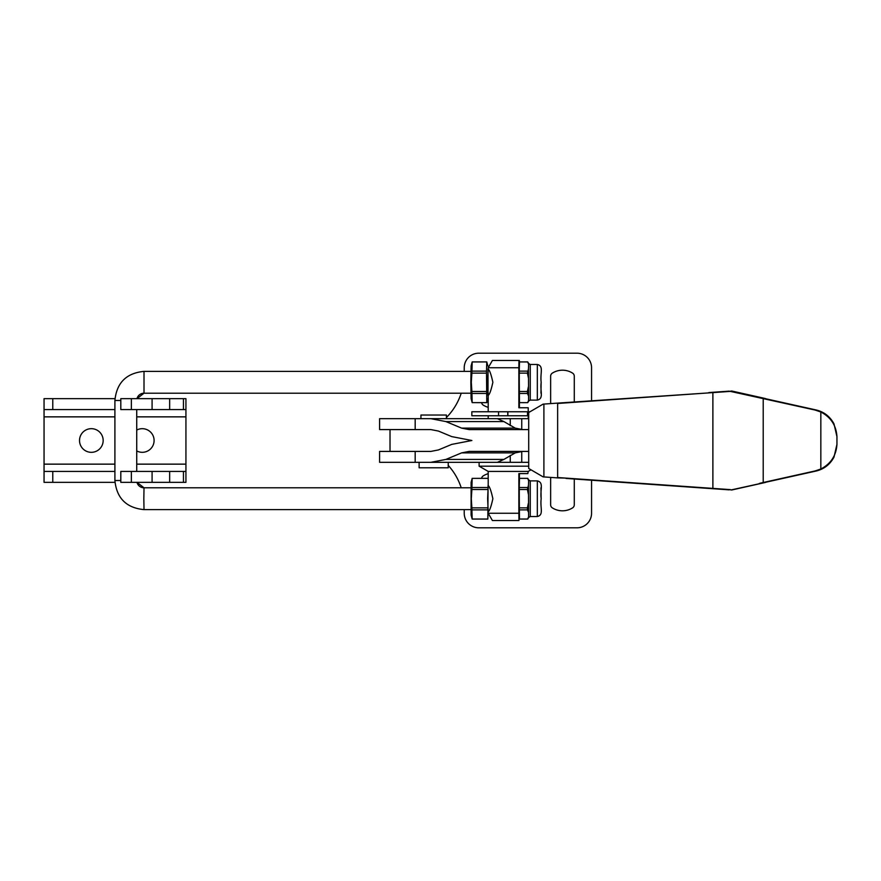 <?xml version="1.0" encoding="UTF-8"?>
<svg xmlns="http://www.w3.org/2000/svg" width="881" height="881" viewBox="0 0 881 881"><rect width="100%" height="100%" fill="white"/><g stroke="black" fill="none" stroke-linecap="round" stroke-linejoin="round"><path stroke-width="1.32" d="M550.988 477.425A3.634 3.634 0 0 0 550.636 478.989L550.636 504.791A3.634 3.634 0 0 0 552.321 507.863A18.919 18.919 0 0 0 572.595 507.863A3.634 3.634 0 0 0 574.28 504.791L574.28 479M390.019 451.413L390.019 429.587M446.403 418.673L446.403 415.039L420.942 415.039L420.942 418.673M574.28 402L574.28 376.209A3.634 3.634 0 0 0 572.595 373.137A18.919 18.919 0 0 0 552.321 373.137A3.634 3.634 0 0 0 550.636 376.209L550.636 402.011A3.634 3.634 0 0 0 550.988 403.575M419.125 462.327L419.125 467.789L448.231 467.789L448.231 462.327M464.232 509.625L464.232 513.26A14.548 14.548 0 0 0 478.779 527.807L577.011 527.807A14.548 14.548 0 0 0 591.558 513.26L591.558 480.2M591.558 400.8L591.558 367.74A14.548 14.548 0 0 0 577.011 353.193L478.779 353.193A14.548 14.548 0 0 0 464.232 367.74L464.232 371.375M461.215 487.799A61.846 61.846 0 0 0 448.231 465.377M481.577 478.339A3.634 3.634 0 0 1 483.206 475.916A18.919 18.919 0 0 1 488.206 473.681M446.403 417.55A61.846 61.846 0 0 0 461.215 393.201M481.577 402.661A3.634 3.634 0 0 0 483.206 405.084A18.919 18.919 0 0 0 488.206 407.319M528.71 462.327L495.805 462.327M528.71 418.673L521.739 418.673L521.739 429.565M510.253 425.633L510.253 418.673L482.755 418.673L488.206 418.673L488.206 415.766M528.71 451.413L469.177 451.413L461.611 452.878L445.951 459.408L430.831 462.327L415.182 462.327L415.182 451.413L430.831 451.413L438.397 449.949L451.722 444.398L471.875 440.5L451.722 436.602L438.397 431.051L430.831 429.587L379.601 429.587L379.601 418.673L430.831 418.673L445.951 421.592L461.611 428.122L469.177 429.587L528.71 429.587M445.951 421.592L503.921 421.592L515.22 428.122L522.686 429.587M503.921 421.592L497.369 418.673L430.831 418.673M415.182 462.327L379.601 462.327L379.601 451.413L415.182 451.413M430.831 462.327L497.369 462.327L503.921 459.408L445.951 459.408M522.686 451.413L515.22 452.878L503.921 459.408M510.253 418.673L521.739 418.673M528.226 411.757L528.226 407.76L518.854 407.76L518.854 367.74L488.206 367.74L492.413 360.461L519.316 360.461L519.383 365.351M518.854 367.74L518.942 360.461M498.547 415.766L471.842 415.766L471.842 411.757L498.547 411.757L498.547 415.766L507.885 415.766L507.897 411.757L530.021 411.757M537.322 480.883C544.106 482.48 539.921 489.528 541.187 498.712L541.187 498.712C539.921 507.897 544.106 514.933 537.322 516.53L537.322 480.883L530.252 480.883L530.252 516.53L528.688 517.433L528.589 516.707L528.468 485.2L527.433 489.528L519.195 489.528L519.471 519.052L527.752 519.052M537.322 364.47C544.106 366.067 539.921 373.104 541.187 382.288L541.187 382.288C539.921 391.472 544.106 398.52 537.322 400.117L537.322 364.47L530.252 364.47L530.252 400.117L528.688 401.02L528.589 400.293L528.468 368.787L527.433 373.115L519.195 373.115L519.471 402.628L527.752 402.628M528.226 415.766L528.226 418.673M528.71 415.766L507.885 415.766M461.413 462.327L479.11 462.327L479.11 466.17L528.71 466.17M479.11 466.17L488.206 471.423L528.226 471.423L531.012 469.815M488.206 471.423L488.206 485.618C489.605 486.532 491.158 490.893 492.875 498.712C491.158 506.52 489.605 510.881 488.206 511.795L488.206 513.26L518.854 513.26L518.854 473.604L527.829 473.604L528.226 471.423M488.206 367.74L488.206 369.205C489.605 370.119 491.158 374.48 492.875 382.288C491.158 390.107 489.605 394.468 488.206 395.382L488.206 411.757M518.854 513.26L518.942 520.539L492.413 520.539L488.206 513.26M518.942 520.539L519.383 515.649M488.206 485.607L487.634 498.712L488.206 511.806M488.206 369.194L487.634 382.288L488.206 395.393M519.272 511.806L519.272 485.607M519.272 369.194L519.272 395.393M488.008 395.393L488.008 369.194M487.865 365.956L486.775 361.915L486.499 371.132L486.775 402.661L472.172 402.628L486.753 402.628M487.865 398.63L486.775 402.661M487.832 478.372L472.172 478.372L471.104 482.37L471.104 515.044L472.172 519.052L487.832 519.052L488.074 485.607M487.567 509.868L471.908 509.868L472.172 519.052L487.843 519.085L488.074 511.806M471.908 509.868L471.886 507.885L487.545 507.885M487.545 489.528L471.886 489.528L471.302 498.712L471.886 507.885M486.477 373.115L471.886 373.115L472.183 361.915L486.775 361.915L472.172 361.948L471.104 365.956L470.85 382.288L471.104 398.63L472.172 402.628L471.886 391.472L486.477 391.472M471.886 373.115L471.302 382.288L471.886 391.472M541.132 498.712L540.956 487.799L541.132 498.712M541.132 382.288L540.956 393.201L541.132 382.288M527.51 411.757L527.51 415.766M507.885 411.757L498.547 411.757M519.405 473.604L519.405 480.795M519.405 400.205L519.405 407.76M527.752 478.372L519.493 478.339L519.195 489.528M487.843 478.339L472.172 478.372L471.908 487.545L487.567 487.545M527.752 361.948L519.493 361.915L519.195 373.115M519.195 507.885L527.433 507.885L527.455 509.868L519.217 509.868M528.38 503.194L527.433 507.885M527.433 489.528L528.38 494.219M528.468 485.2L528.688 479.98L527.741 478.339L519.471 478.372M519.217 487.545L527.455 487.545M527.708 478.372L528.589 480.707M519.471 519.052L527.708 519.052L528.589 516.707M527.455 509.868L528.468 512.213M471.886 489.528L471.908 487.545M486.499 393.455L471.908 393.455M471.908 371.132L486.499 371.132M519.195 391.472L527.433 391.472L527.455 393.455L519.217 393.455M528.38 386.781L527.433 391.472M527.433 373.115L528.38 377.806M528.468 368.787L528.688 363.567L527.73 361.915L519.471 361.948M519.217 371.132L527.455 371.132M527.708 361.948L528.589 364.294M519.471 402.628L527.73 402.661L528.688 401.02M528.589 400.293L527.708 402.628M527.455 393.455L528.468 395.8M470.917 393.201L144.01 393.201A7.279 7.279 -90 0 0 136.962 398.664L144.01 393.201L144.01 371.375C126.335 373.104 116.633 382.806 114.904 400.481L120.807 400.481M136.731 471.423L136.731 409.577M120.807 480.519L114.904 480.519L114.904 400.481M136.962 482.336A7.279 7.279 -90 0 0 144.01 487.799L136.962 482.336M836.95 436.679L833.999 423.882C830.089 416.625 824.231 412.011 816.434 410.039L815.068 410.039L820.839 411.989C830.871 417.231 836.245 425.457 836.95 436.679L836.95 444.321C836.245 455.543 830.871 463.769 820.839 469.011L815.068 470.961L816.434 470.961C824.231 468.989 830.089 464.375 833.999 457.118L836.95 444.321M759.224 483.482C767.494 481.621 767.747 481.544 759.962 483.24L815.068 470.961M730.944 489.979L759.962 483.603C767.747 481.907 767.494 481.984 759.224 483.845L731.781 489.979L729.248 489.539M729.248 391.461L731.781 391.021L759.224 397.155C767.494 399.016 767.747 399.093 759.962 397.397L759.962 397.76C767.747 399.456 767.494 399.379 759.224 397.518M557.64 403.476L712.883 392.607L712.883 488.393L557.64 477.524L557.64 403.476M712.883 488.393L730.338 489.616M815.068 410.039L730.338 391.384L712.883 392.607M759.962 397.76L730.338 391.384M565.976 478.108L557.64 477.887L557.64 403.113L708.831 392.893M816.434 410.039L765.952 398.807M729.248 391.142L708.831 392.563M557.64 477.887L543.103 476.874L528.71 468.472L528.71 412.528L543.103 404.126L557.64 403.113M543.896 476.929L543.896 404.071M565.976 478.427L729.248 489.858M816.434 470.961L765.952 482.193M759.224 397.155C767.494 399.016 767.747 399.093 759.962 397.397L730.944 391.021M759.962 483.24L759.962 483.603C767.747 481.907 767.494 481.984 759.224 483.845M152.083 471.423L152.083 482.336L120.807 482.336L120.807 471.423L185.935 471.423L185.935 416.856L136.731 416.856M136.731 430.06A11.827 11.827 0 0 1 154.098 440.5A11.827 11.827 0 0 1 136.731 450.94M91.349 452.327A11.827 11.827 0 0 1 79.521 440.5A11.827 11.827 0 0 1 91.349 428.673A11.827 11.827 0 0 1 103.165 440.5A11.827 11.827 0 0 1 91.349 452.327M120.807 409.577L120.807 398.664L152.083 398.664L152.083 409.577L120.807 409.577M114.959 398.664L44.05 398.664L44.05 471.423L114.904 471.423M183.446 471.423L183.446 482.336L169.659 482.336L169.659 471.423M152.083 482.336L169.659 482.336M114.959 482.336L52.772 482.336L52.772 471.423M44.05 471.423L44.05 482.336L52.772 482.336M183.446 482.336L185.935 482.336L185.935 471.423M185.935 416.856L185.935 398.664L152.083 398.664M185.935 409.577L152.083 409.577M114.904 409.577L44.05 409.577M461.413 418.673L482.755 418.673M521.739 451.435L521.739 462.327M415.182 429.587L415.182 418.673M515.22 428.122L461.611 428.122M461.611 452.878L515.22 452.878M510.253 455.367L510.253 462.327M507.753 411.757L507.753 415.766M470.917 509.625L144.01 509.625L143.834 498.712L144.01 487.799L470.917 487.799M820.839 411.989L820.839 469.011M763.21 482.359L763.21 398.641M131.357 482.336L131.357 471.423M44.05 464.144L114.904 464.144M136.731 464.144L185.935 464.144M114.904 416.856L44.05 416.856M52.772 409.577L52.772 398.664M131.357 409.577L131.357 398.664M169.659 409.577L169.659 398.664M183.446 398.664L183.446 409.577M537.322 516.53L530.252 516.53M537.322 400.117L530.252 400.117M530.252 480.883L528.688 479.98M530.252 364.47L528.688 363.567M528.688 517.433L527.741 519.074M470.917 371.375L144.01 371.375M114.904 480.519C116.633 498.194 126.335 507.897 144.01 509.625"/></g></svg>
